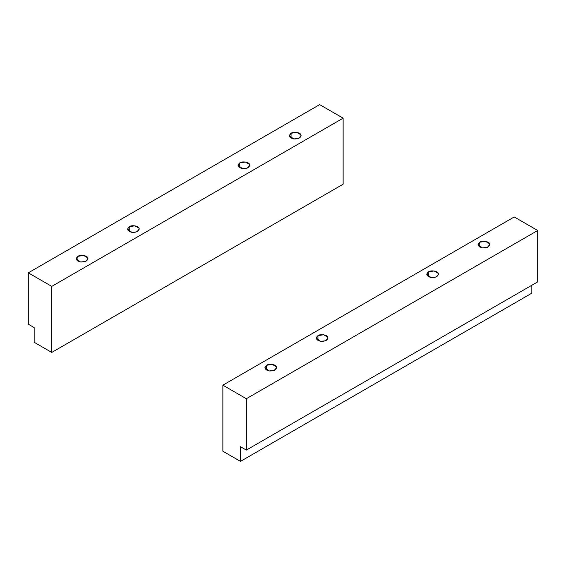 <?xml version="1.0" encoding="UTF-8"?>
<svg xmlns="http://www.w3.org/2000/svg" width="566" height="566" viewBox="0 0 566 566"><rect width="100%" height="100%" fill="white"/><g stroke="black" fill="none" stroke-linecap="round" stroke-linejoin="round"><path stroke-width="0.85" d="M479.77 247.017L479.77 242.213L478.051 244.611L482.402 247.894L487.354 247.37L489.802 244.611L489.604 243.734L485.444 241.335L479.77 242.213L479.77 247.017M428.441 276.647L428.441 271.85L426.714 274.248L431.073 277.524L436.018 277.007L438.473 274.248L438.268 273.371L434.115 270.973L428.441 271.85L428.441 276.647M317.95 340.435L317.95 335.638L316.231 338.036L320.589 341.312L325.535 340.796L327.983 338.036L327.785 337.159L323.632 334.761L317.95 335.638L317.95 340.435M266.621 370.072L266.621 365.275L264.902 367.674L269.26 370.949L274.206 370.426L276.654 367.674L276.456 366.796L272.303 364.398L266.621 365.275L266.621 370.072M240.465 461.382L240.465 446.701L246.337 450.09L246.337 398.719L222.87 385.17L222.87 451.215L240.465 461.382L531.835 293.16L531.835 285.257L531.835 293.16L240.465 461.382L222.87 451.215L222.87 385.17L514.232 216.955L537.7 230.504L246.337 398.719L246.337 450.09L240.465 446.701L240.465 461.382M537.7 281.868L246.337 450.09L537.7 281.868L537.7 230.504L537.7 281.868M514.232 216.955L222.87 385.17L246.337 398.719L537.7 230.504L514.232 216.955M266.621 365.275C268.9 363.386 276.123 364.504 276.456 366.796C276.703 369.711 274.305 371.098 269.26 370.949C264.761 369.619 263.876 367.723 266.621 365.275M317.95 335.638C320.229 333.749 327.452 334.867 327.785 337.159C328.039 340.074 325.641 341.461 320.589 341.312C316.09 339.982 315.212 338.093 317.95 335.638M428.441 271.85C430.712 269.961 437.935 271.079 438.268 273.371C438.523 276.286 436.124 277.673 431.073 277.524C426.573 276.194 425.696 274.305 428.441 271.85M479.77 242.213C482.041 240.324 489.265 241.441 489.604 243.734C489.852 246.649 487.453 248.035 482.402 247.894C477.902 246.557 477.025 244.668 479.77 242.213M291.065 138.069L291.065 133.272L289.346 135.67L293.697 138.946L298.65 138.422L301.098 135.67L300.9 134.793L296.74 132.387L291.065 133.272L291.065 138.069M239.736 167.706L239.736 162.902L238.017 165.3L242.368 168.583L247.321 168.06L249.769 165.3L249.564 164.423L245.411 162.025L239.736 162.902L239.736 167.706M129.253 231.487L129.253 226.69L127.527 229.089L131.885 232.371L136.831 231.848L139.286 229.089L139.08 228.211L134.927 225.813L129.253 226.69L129.253 231.487M77.917 261.124L77.917 256.327L76.198 258.726L80.556 262.001L85.501 261.485L87.949 258.726L87.751 257.848L83.598 255.45L77.917 256.327L77.917 261.124M319.663 104.618L343.13 118.167L343.13 184.212L51.768 352.434L51.768 286.389L28.3 272.84L319.663 104.618L28.3 272.84L28.3 324.205L28.3 272.84L51.768 286.389L51.768 352.434L34.165 342.274L51.768 352.434L343.13 184.212L343.13 118.167L51.768 286.389L343.13 118.167L319.663 104.618M34.165 327.594L28.3 324.205L34.165 327.594L34.165 342.274L34.165 327.594M77.917 256.327C80.195 254.438 87.419 255.556 87.751 257.848C88.006 260.763 85.608 262.15 80.556 262.001C76.056 260.671 75.179 258.782 77.917 256.327M129.253 226.69C131.524 224.801 138.748 225.919 139.08 228.211C139.335 231.126 136.937 232.513 131.885 232.371C127.385 231.034 126.508 229.145 129.253 226.69M239.736 162.902C242.007 161.013 249.231 162.131 249.564 164.423C249.818 167.338 247.42 168.725 242.368 168.583C237.869 167.246 236.991 165.357 239.736 162.902M291.065 133.272C293.344 131.383 300.567 132.494 300.9 134.793C301.147 137.708 298.749 139.087 293.697 138.946C289.198 137.616 288.32 135.72 291.065 133.272"/></g></svg>

